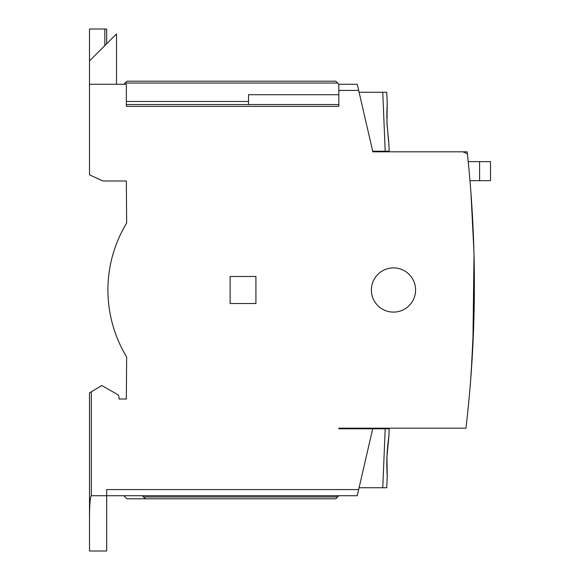 <?xml version="1.0" encoding="UTF-8"?>
<svg xmlns="http://www.w3.org/2000/svg" width="580" height="580" viewBox="0 0 580 580"><rect width="100%" height="100%" fill="white"/><g stroke="black" fill="none" stroke-linecap="round" stroke-linejoin="round"><path stroke-width="0.87" d="M371.374 290A22.105 22.105 0 0 1 393.479 267.895A22.105 22.105 0 0 1 415.584 290A22.105 22.105 0 0 1 393.479 312.105A22.105 22.105 0 0 1 371.374 290M337.596 83.041L335.755 81.2L126.955 81.2L125.106 83.041L337.596 83.041L338.821 84.274L338.821 90.415L358.665 90.415L372.701 151.206L385.2 151.206L382.764 92.256L386.744 92.256A8597.645 8597.645 0 0 1 387.237 103.305L386.969 123.576L388.897 143.84A8597.645 8597.645 0 0 1 389.18 151.206L385.2 151.206L389.18 151.206M387.752 428.794L385.2 428.794L382.764 487.744L386.744 487.744A8597.645 8597.645 0 0 0 387.237 476.695L386.969 456.424L388.897 436.16A8597.645 8597.645 0 0 0 389.18 428.794L388.187 428.794M386.744 487.744L359.092 487.744M386.933 470.757L387.215 476.441M387.012 472.714L386.933 470.764M386.831 466.885L386.816 464.413M386.903 470.017L386.846 460.491M388.092 442.192L387.056 454.532M387.172 452.473L387.447 448.739M387.447 448.688L387.534 447.702M387.795 444.903L388.085 442.279M388.172 441.568L388.665 437.762M387.745 445.418L387.454 448.587M387.07 454.256L386.903 458.265M386.954 471.453L387.121 474.911M388.665 437.777L388.129 441.887M474.005 254.7L472.896 344.738L470.641 380.219M470.713 379.276L471.069 374.578M471.301 371.338L473.925 317.68M474.07 311.663L474.331 274.565M473.903 250.705L470.946 192.966L472.685 220.32M468.328 162.951L468.22 161.849L468.328 162.951M123.881 495.726L126.955 498.8L145.377 498.8L142.303 495.726M338.821 94.714L248.544 94.714L248.544 104.538M248.544 101.464L126.338 101.464M386.816 464.551L386.846 467.596M386.969 456.424L386.853 460.389M145.377 498.8L335.755 498.8L338.821 495.726M388.527 141.259L386.896 121.401M386.831 118.392L387.02 107.104M387.114 105.27L387.208 103.733M469.967 180.684L490.506 180.684L490.506 161.646L468.198 161.646M372.701 151.206L372.701 151.822L463.014 151.822L467.386 153.801A1228.331 1228.331 0 0 1 465.95 428.178L338.821 428.178L338.821 428.794L372.701 428.794L357.244 495.726L91.335 495.726L91.335 391.761L101.775 385.497L117.421 394.436A3.074 3.074 0 0 1 118.965 397.104L118.965 399.004L118.965 397.104M123.881 84.274L125.106 83.041M338.821 104.538L126.338 104.538M389.18 428.794L372.701 428.794M116.515 84.274L116.515 33.916L89.494 60.936L89.494 29L106.684 29L106.684 43.739M479.595 180.684L479.595 161.646M91.335 391.761L89.494 392.863L89.494 516.787C89.61 504.085 90.219 497.067 91.335 495.726M118.965 399.004L126.338 399.004L126.65 356.939A128.963 128.963 0 0 1 126.65 223.061L126.338 180.996L103.001 180.996L89.494 174.856L89.494 84.274L126.338 84.274L126.338 106.379L338.821 106.379L338.821 90.415M338.821 84.274L357.244 84.274L358.665 90.415M230.122 276.486L230.122 303.514L255.918 303.514L255.918 276.486L230.122 276.486M346.195 428.178L346.195 428.794M369.221 428.178L369.221 428.794M358.665 489.585L106.684 489.585L106.684 551L89.494 551L89.494 516.787M89.494 84.274L89.494 60.936M382.764 92.256L359.092 92.256M469.843 179.278L469.952 180.489M467.386 153.801L467.175 151.822L467.386 153.801M463.014 151.822L467.175 151.822M337.596 496.959L143.535 496.959M104.842 45.581L104.842 29M126.338 106.379L315.484 106.379"/></g></svg>
